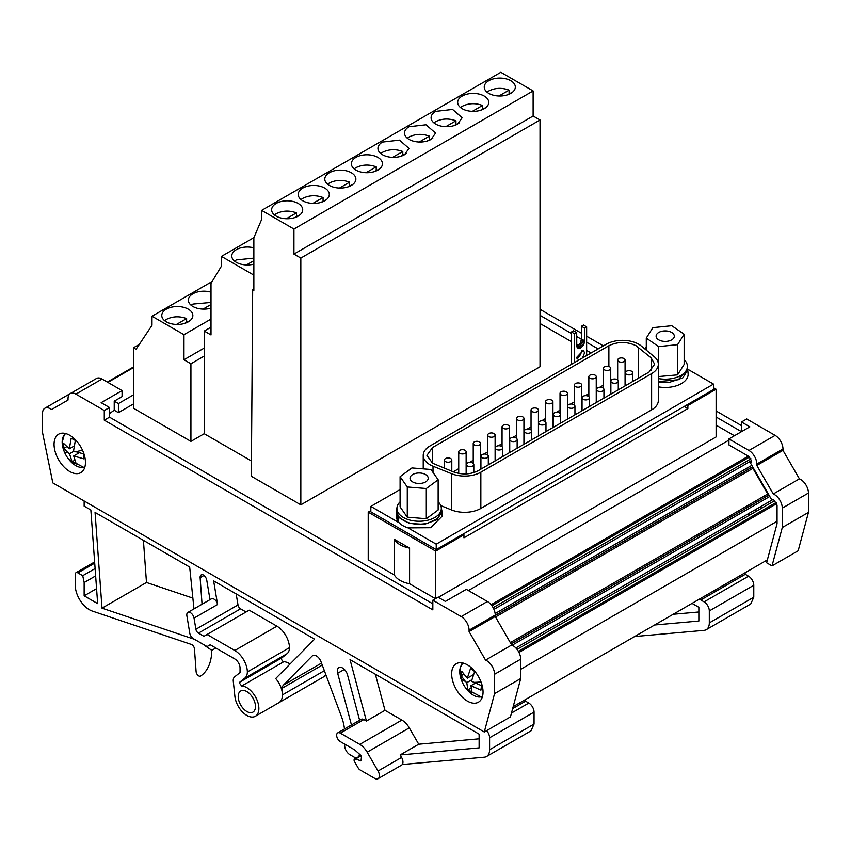 <?xml version="1.0" encoding="UTF-8"?>
<svg xmlns="http://www.w3.org/2000/svg" width="851" height="851" viewBox="0 0 851 851"><rect width="100%" height="100%" fill="white"/><g stroke="black" fill="none" stroke-linecap="round" stroke-linejoin="round"><path stroke-width="1.28" d="M782.292 527.514L808.45 512.419L798.174 550.778L772.017 565.883L782.292 527.514L782.292 508.143A11.095 6.404 -120 0 0 773.272 493.974L756.816 465.465L782.973 450.36L799.429 478.868L773.272 493.974M772.634 499.718L515.844 647.973L772.634 499.718A1.851 1.064 -120 0 1 774.304 500.516L777.059 505.122L777.059 523.705L766.602 562.756L772.017 565.883M808.45 512.419L808.45 493.037A11.095 6.404 -120 0 0 799.429 478.868M756.816 465.465L756.816 464.072A11.095 6.404 -120 0 0 748.965 450.477L728.935 438.914L749.859 426.83L741.487 422L741.487 431.659L716.116 417.011M782.973 450.36L782.973 448.966A11.095 6.404 -120 0 0 775.123 435.382L746.721 418.979L741.487 422M741.487 425.628L716.116 410.969M603.37 345.878L586.637 336.219M581.403 333.198L540.023 309.307M598.136 348.899L586.637 342.262M576.744 346.474L580.286 343.198L581.446 339.283L576.691 336.517M571.457 333.496L540.023 315.349M750.816 462.742L751.582 461.051L748.965 456.519L728.935 444.956L728.935 438.914M751.156 462.465L750.401 462.901L771.9 500.143M767.368 559.894L513.185 706.638M525.269 699.671L525.578 701.171L528.822 703.054A7.404 4.276 60 0 1 534.056 712.106L534.056 724.073L530.992 730.849L486.517 756.528A14.797 8.542 60 0 1 484.357 757.199L402.257 764.528A6.659 3.84 -120 0 0 402.959 762.07A6.659 3.84 -120 0 0 401.576 757.433L400.151 754.954L479.124 747.891L479.124 734.158L350.038 659.631L366.419 721.042L384.982 710.319L375.365 674.258M192.869 598.115L146.478 582.478L143.415 540.342M744.987 572.808L745.295 574.319L748.55 576.191A7.404 4.276 60 0 1 753.784 585.254L753.784 597.221L750.72 603.997L706.245 629.666A14.797 8.542 60 0 1 704.085 630.336L634.601 636.537M486.634 730.637A7.404 4.276 60 0 1 489.591 737.785L489.591 749.752A14.797 8.542 60 0 1 486.517 756.528M359.324 754.018L359.324 754.092A7.404 4.276 60 0 1 358.622 756.709M356.707 757.815A7.404 4.276 60 0 1 354.09 757.113L349.899 754.699A7.404 4.276 60 0 1 344.676 745.636L344.676 744.114M95.11 568.542L82.738 575.691L77.867 572.872A3.702 2.138 60 0 0 76.016 572.691A3.702 2.138 60 0 0 75.25 574.382L75.25 585.254A19.977 11.531 60 0 0 92.248 611.039L191.315 644.42A3.702 2.138 60 0 1 194.464 648.919L196.102 671.62A3.702 2.138 60 0 0 197.815 675.183A3.702 2.138 60 0 0 200.559 676.066A3.702 2.138 60 0 0 200.634 676.024A59.187 34.168 60 0 0 211.793 650.334L215.835 647.994M84.143 500.984L84.143 506.122L90.855 509.994L97.652 603.614L84.143 595.817L96.567 588.637M193.975 608.901L189.677 567.053L95.057 512.419L102.003 608.157L146.478 582.478M102.003 608.157L194.549 639.335M700.522 598.487L700.83 599.987L704.085 601.87A7.404 4.276 60 0 1 709.308 610.922L709.308 622.889A14.797 8.542 60 0 1 706.245 629.666M402.257 764.528A6.659 3.84 -120 0 1 401.576 765.123L378.035 778.718A6.659 3.84 -120 0 1 374.706 778.388L360.026 769.91A3.734 2.159 60 0 1 358.175 767.953L354.548 761.677A2.223 1.276 60 0 1 354.069 760.092A2.223 1.276 60 0 1 354.527 759.071A2.223 1.276 60 0 1 355.42 759.071L361.026 755.837M751.561 460.625L493.942 609.359L751.561 460.625M751.827 465.359L495.133 613.56M752.667 466.827L495.239 615.443M752.337 467.018A3.702 2.138 -120 0 0 752.922 468.38L767.719 494.016A3.702 2.138 -120 0 0 768.613 495.208M766.272 490.378A29.594 17.084 -120 0 0 765.145 489.559M758.156 476.326L757.177 475.762M734.424 435.744L716.116 425.17M591.073 352.984L586.637 350.41M578.265 345.591L576.691 344.676M571.457 341.655L540.023 323.508M438.318 597.338L716.116 436.946L716.116 389.226L713.5 387.716M409.576 583.754A23.679 13.669 180 0 1 394.343 574.968L394.343 539.321L409.576 548.118L409.576 583.754L435.435 598.689M370.834 510.643L368.217 512.153L368.217 559.884L394.343 574.968M300.829 504.845L540.023 366.76L540.023 119.98L300.829 258.076L300.829 504.845L251.343 476.273L252.673 289.776L253.853 290.457L253.853 237.748L261.64 219.441L261.64 210.378L293.935 229.025L293.935 254.098L300.829 258.076M139.298 344.4L133.426 347.782L133.426 408.193L190.922 441.392L204.208 433.723L251.449 460.997M368.217 512.153L435.701 551.118L435.701 598.54M435.701 551.118L463.955 534.811L463.955 537.832L687.863 408.554L687.863 405.533L716.116 389.226M261.64 210.378L500.824 72.282L533.12 90.929L533.12 116.002L540.023 119.98M211.005 327.156L204.261 331.05L204.208 433.723M212.176 281.479L151.999 316.221L151.999 325.284L136.043 349.293L133.426 347.782M190.922 441.392L190.922 363.76L204.208 356.09M151.999 316.221L183.976 334.688L183.976 359.75L190.922 363.76M253.853 275.118L221.441 256.396L221.441 266.118L211.005 283.426L211.005 334.954L204.261 331.05M253.853 289.095L252.673 289.776M586.637 355.548L586.637 326.858L584.541 328.06L584.456 342.368L582.605 346.219L580.616 347.974L578.627 348.506L576.776 346.793L576.691 332.592L574.595 333.805L574.595 362.494M578.659 360.154L576.691 357.356L583.392 350.293L584.541 352.835L582.573 357.888M571.457 364.302L571.457 331.986L573.553 330.784L576.691 332.592M584.584 341.102L581.446 339.283L581.403 326.252L583.488 325.039L586.637 326.858M576.755 358.154A5.553 3.202 120 0 0 581.403 351.016A5.553 3.202 120 0 0 581.339 350.229M400.087 489.527L370.834 506.419L399.055 522.716A22.934 13.244 -0 0 1 398.608 522.227L398.608 517.387L409.405 523.45L424.394 524.344L437.106 519.674L442.052 511.462L442.052 516.291L430.755 527.705L408.001 527.875L436.223 544.172L713.5 384.088L713.5 389.524L462.901 534.205L463.955 534.811M462.901 534.205L436.223 549.608L370.834 511.855L370.834 506.419M687.863 405.533L686.821 404.938M409.576 548.118A23.679 13.669 180 0 1 394.343 539.321M204.261 348.048L183.976 359.75M749.837 515.015L747.986 513.951M104.279 410.522L104.279 420.181L432.829 609.869L432.829 600.2L438.052 597.179L445.381 601.412L466.305 589.328L487.389 601.497A11.095 6.404 60 0 1 495.239 615.092L495.239 616.486L511.696 644.994A11.095 6.404 60 0 1 520.716 659.163L520.716 678.534L510.44 716.904L484.283 731.998L52.826 482.911L42.55 432.68L42.55 413.299A11.095 6.404 60 0 1 44.848 408.225A11.095 6.404 60 0 1 51.571 409.544L68.027 400.044L68.027 398.651A11.095 6.404 60 0 1 70.325 393.566A11.095 6.404 60 0 1 75.877 394.119L104.279 410.522L109.513 407.501L109.513 417.171L432.829 603.827M133.426 394.907L118.406 403.576L118.406 412.639L114.225 410.214L109.513 413.543M133.426 403.97L118.406 412.639M114.225 410.214L114.225 401.161L122.065 396.63L122.065 390.588L101.141 402.672L109.513 407.501M378.035 778.718A6.659 3.84 -120 0 0 379.418 775.665A6.659 3.84 -120 0 0 378.035 771.027L367.164 752.199A14.797 8.542 60 0 0 359.771 744.391L340.304 733.147A5.18 2.989 -120 0 0 337.719 732.892A5.18 2.989 -120 0 0 336.645 735.264A5.18 2.989 -120 0 0 340.304 741.604L354.59 749.827L360.26 754.848L361.42 757.273L361.047 760.837L355.42 759.071M479.124 738.828L418.724 744.231L400.151 754.954M418.724 744.231L409.278 727.882L367.164 752.199M409.278 727.882A14.797 8.542 60 0 0 401.885 720.074L384.982 710.319M366.419 721.042L363.845 719.563A5.18 2.989 -120 0 0 361.26 719.308L337.719 732.892M246.056 611.986L240.567 608.816L198.453 633.123A3.702 2.138 60 0 1 195.89 629.261L194.039 618.103L217.579 604.508L213.644 580.893L314.583 639.165L275.681 678.534A17.02 9.829 60 0 1 282.415 694.895L282.415 688.065A7.404 4.276 60 0 1 283.415 685.098L321.518 663.099M234.812 650.494L276.926 626.176L249.194 610.178L207.08 634.484L234.812 650.494A17.754 10.255 60 0 1 247.364 671.95A14.797 8.542 60 0 1 244.918 678.045L239.812 682.13A2.223 1.276 60 0 0 239.45 683.076L241.684 686.012L283.798 661.695A17.02 9.829 60 0 1 290.031 664.014M241.684 686.012A17.02 9.829 60 0 1 258.874 708.489A17.02 9.829 60 0 1 255.353 716.276A17.02 9.829 60 0 1 242.971 712.468A17.02 9.829 60 0 1 234.908 696.469L233.291 681.289A8.138 4.702 60 0 1 233.238 680.396A8.138 4.702 60 0 1 234.589 676.896L240.046 672.545L240.046 668.014A7.404 4.276 60 0 0 239.674 665.578A7.404 4.276 60 0 0 236.738 660.493A7.404 4.276 60 0 0 234.812 658.951L210.218 644.76L207.08 646.569L193.368 638.654A5.18 2.989 60 0 1 189.784 633.229L186.869 615.72A5.18 2.989 -120 0 1 186.794 614.794A5.18 2.989 -120 0 1 187.858 612.433A5.18 2.989 -120 0 1 191.496 613.465A5.18 2.989 -120 0 1 194.039 618.103M240.567 608.816A3.702 2.138 60 0 1 238.003 604.944L236.163 593.892M217.579 604.508A5.18 2.989 -120 0 0 215.037 599.87A5.18 2.989 -120 0 0 211.41 598.838L187.858 612.433M654.61 624.985L698.852 621.039L698.852 607.306L692.044 603.38M698.852 611.975L673.184 614.262M432.829 600.2L461.231 616.603A11.095 6.404 60 0 1 469.082 630.197L495.239 615.092M469.082 630.197L469.082 631.58L485.538 660.099L511.696 644.994M485.538 660.099A11.095 6.404 60 0 1 494.559 674.269L494.559 693.639L484.283 731.998M398.608 519.918L397.226 520.248L396.183 516.291L396.183 511.462A22.934 13.244 0 0 0 397.226 515.408L397.917 515.249L396.917 508.441A22.2 12.818 180 0 1 400.087 501.845M713.5 384.088L688.151 369.451M658.334 386.843A22.934 13.244 -0 0 0 669.205 387.258A22.934 13.244 -0 0 0 688.151 374.217L687.395 366.026M646.281 347.389L644.324 348.516M440.765 505.6L451.477 509.93A22.934 13.244 -0 0 0 480.847 508.441L651.611 409.852A22.934 13.244 -0 0 0 658.334 400.491L658.334 364.249A22.934 13.244 0 0 0 654.185 356.654L641.26 345.985A22.934 13.244 0 0 0 638.686 344.219A22.934 13.244 0 0 0 606.252 344.219L429.946 446.009A22.934 13.244 0 0 0 423.234 455.37A22.934 13.244 0 0 0 429.946 464.731A22.934 13.244 0 0 0 433.01 466.22L451.477 473.688A22.934 13.244 0 0 0 480.847 472.199L651.611 373.61A22.934 13.244 0 0 0 658.334 364.249M442.052 511.462L441.307 508.111M399.055 522.716A22.934 13.244 0 0 0 408.001 527.875M658.334 382.014L669.205 382.418L682.779 377.887L688.151 369.387M438.148 501.845A22.2 12.818 180 0 1 441.318 508.441L441.318 511.462L437.52 518.631L427.425 523.344C415.309 525.503 405.938 523.461 399.3 517.227A22.2 12.818 180 0 1 397.917 515.249M398.608 517.387L399.3 517.227M396.928 508.111A22.934 13.244 0 0 0 396.183 511.462M684.14 359.665A22.2 12.818 180 0 1 687.065 364.132A22.2 12.818 180 0 1 687.406 366.366L687.406 369.387L678.247 379.748L658.334 381.567M648.994 372.1L478.23 470.688C470.539 474.539 462.327 474.954 453.594 471.933L432.563 463.231L426.925 455.37L432.563 447.52L608.869 345.729C617.932 341.432 627.006 341.432 636.069 345.729L651.153 357.877L654.632 364.239L648.994 372.1M44.848 408.225L71.005 393.119A11.095 6.404 60 0 1 71.569 392.854M70.325 393.566L96.482 378.472A11.095 6.404 60 0 1 102.035 379.014L122.065 390.588M283.798 661.695A2.223 1.276 60 0 1 281.564 658.759A2.223 1.276 60 0 1 281.926 657.812L287.032 653.728L244.918 678.045M247.364 671.95L289.478 647.643A14.797 8.542 60 0 1 287.032 653.728M276.926 626.176A17.754 10.255 60 0 1 289.478 647.643M198.453 633.123L203.942 636.303L207.08 634.484M451.658 673.907A22.2 12.818 -120 0 0 461.348 696.235A22.2 12.818 -120 0 0 478.453 702.181A22.2 12.818 -120 0 0 483.049 692.023A22.2 12.818 -120 0 0 473.358 669.684A22.2 12.818 -120 0 0 456.253 663.737A22.2 12.818 -120 0 0 451.658 673.907M54.06 444.35A22.2 12.818 -120 0 0 63.751 466.688A22.2 12.818 -120 0 0 80.856 472.635A22.2 12.818 -120 0 0 85.451 462.476A22.2 12.818 -120 0 0 75.76 440.137A22.2 12.818 -120 0 0 58.655 434.191A22.2 12.818 -120 0 0 54.06 444.35M512.525 92.163L506.898 95.004M406.225 153.542L400.598 156.382M485.953 107.513L480.326 110.353M353.069 184.231L347.442 187.071M326.497 199.57L320.87 202.41M432.797 138.192L427.17 141.032M459.37 122.852L453.753 125.693M379.642 168.881L374.025 171.721M299.914 214.92L294.286 217.76M246.45 264.948L253.853 260.672M186.624 322.21L186.624 318.582L176.455 324.454M203.027 309.115L211.005 304.498M633.814 380.865A19.233 11.106 0 0 0 632.761 380.45M617.666 379.078A19.233 11.106 0 0 0 616.432 379.291M603.338 385.173L599.647 387.301M588.849 393.534L585.158 395.662M574.351 401.906L570.67 404.034M560.022 410.182L556.331 412.31M545.523 418.543L541.683 420.766M531.035 426.915L527.354 429.042M516.546 435.276L512.855 437.403M502.058 443.648L498.367 445.775M487.719 451.924L484.028 454.051M473.23 460.285L469.539 462.412M458.732 468.656L453.275 471.805M463.348 663.131A19.201 11.084 -120 0 0 459.891 669.684A19.201 11.084 -120 0 0 460.689 677.853A19.201 11.084 -120 0 0 461.657 680.715A19.201 11.084 -120 0 0 461.667 680.726A32.551 32.551 0 0 0 466.454 689.023L466.454 689.023A19.201 11.084 -120 0 0 482.528 696.352M465.274 681.289L461.136 675.705L461.678 671.226L467.305 678.194L470.529 668.482L474.677 671.513L471.465 681.226L481.475 685.661L480.932 690.14L470.911 685.693L472.082 692.874L467.933 689.853L466.763 682.672L465.274 681.289A32.551 10.733 164.3 0 1 460.689 677.853M65.75 433.574A19.201 11.084 -120 0 0 62.187 442.807A19.201 11.084 -120 0 0 64.059 451.158L64.059 451.158A19.201 11.084 -120 0 0 64.133 451.36A32.551 6.351 158.1 0 1 64.133 451.36A32.551 32.551 0 0 0 68.857 459.466L68.857 459.466A19.201 11.084 -120 0 0 84.93 466.795M68.006 452.721L63.825 448.349L63.644 443.414L69.335 448.828L71.176 438.254L75.356 440.456L73.516 451.03L83.589 453.913L83.77 458.849L73.697 455.966L76.239 463.997L72.058 461.795L69.516 453.764L68.006 452.721A32.551 6.351 158.1 0 1 64.144 451.36A32.551 32.551 0 0 1 64.059 451.158L62.144 442.541L64.644 433.329M537.353 408.554A3.702 2.138 -0 0 0 533.322 408.097A3.702 2.138 -0 0 0 531.035 410.065A3.702 2.138 -0 0 0 532.12 411.576A3.702 2.138 -0 0 0 536.151 412.044A3.702 2.138 -0 0 0 538.438 410.065A3.702 2.138 -0 0 0 537.353 408.554M551.842 400.193A3.702 2.138 -0 0 0 547.81 399.725A3.702 2.138 -0 0 0 545.523 401.704A3.702 2.138 -0 0 0 546.608 403.214A3.702 2.138 -0 0 0 550.64 403.672A3.702 2.138 -0 0 0 552.927 401.704A3.702 2.138 -0 0 0 551.842 400.193M566.33 391.822A3.702 2.138 -0 0 0 562.298 391.364A3.702 2.138 -0 0 0 560.022 393.332A3.702 2.138 -0 0 0 561.107 394.843A3.702 2.138 -0 0 0 565.138 395.311A3.702 2.138 -0 0 0 567.415 393.332A3.702 2.138 -0 0 0 566.33 391.822M580.669 383.546A3.702 2.138 -0 0 0 576.638 383.088A3.702 2.138 -0 0 0 574.351 385.056A3.702 2.138 -0 0 0 575.436 386.567A3.702 2.138 -0 0 0 579.467 387.035A3.702 2.138 -0 0 0 581.754 385.056A3.702 2.138 -0 0 0 580.669 383.546M595.157 375.185A3.702 2.138 -0 0 0 591.126 374.717A3.702 2.138 -0 0 0 588.849 376.695A3.702 2.138 -0 0 0 589.924 378.206A3.702 2.138 -0 0 0 593.955 378.663A3.702 2.138 -0 0 0 596.243 376.695A3.702 2.138 -0 0 0 595.157 375.185M609.646 366.813A3.702 2.138 -0 0 0 605.614 366.355A3.702 2.138 -0 0 0 603.338 368.323A3.702 2.138 -0 0 0 604.423 369.834A3.702 2.138 -0 0 0 608.454 370.302A3.702 2.138 -0 0 0 610.731 368.323A3.702 2.138 -0 0 0 609.646 366.813M623.985 358.537A3.702 2.138 -0 0 0 619.953 358.08A3.702 2.138 -0 0 0 617.666 360.047A3.702 2.138 -0 0 0 618.751 361.558A3.702 2.138 -0 0 0 622.783 362.026A3.702 2.138 -0 0 0 625.07 360.047A3.702 2.138 -0 0 0 623.985 358.537M522.854 416.926A3.702 2.138 -0 0 0 518.823 416.458A3.702 2.138 -0 0 0 516.546 418.437A3.702 2.138 -0 0 0 517.631 419.947A3.702 2.138 -0 0 0 521.663 420.405A3.702 2.138 -0 0 0 523.939 418.437A3.702 2.138 -0 0 0 522.854 416.926M508.366 425.287A3.702 2.138 -0 0 0 504.335 424.83A3.702 2.138 -0 0 0 502.058 426.798A3.702 2.138 -0 0 0 503.132 428.308A3.702 2.138 -0 0 0 507.164 428.776A3.702 2.138 -0 0 0 509.451 426.798A3.702 2.138 -0 0 0 508.366 425.287M494.037 433.563A3.702 2.138 -0 0 0 490.006 433.106A3.702 2.138 -0 0 0 487.719 435.074A3.702 2.138 -0 0 0 488.804 436.584A3.702 2.138 -0 0 0 492.835 437.052A3.702 2.138 -0 0 0 495.112 435.074A3.702 2.138 -0 0 0 494.037 433.563M479.538 441.935A3.702 2.138 -0 0 0 475.507 441.467A3.702 2.138 -0 0 0 473.23 443.445A3.702 2.138 -0 0 0 474.315 444.956A3.702 2.138 -0 0 0 478.347 445.413A3.702 2.138 -0 0 0 480.624 443.445A3.702 2.138 -0 0 0 479.538 441.935M465.05 450.296A3.702 2.138 -0 0 0 461.019 449.839A3.702 2.138 -0 0 0 458.732 451.807A3.702 2.138 -0 0 0 459.817 453.317A3.702 2.138 -0 0 0 463.848 453.785A3.702 2.138 -0 0 0 466.135 451.807A3.702 2.138 -0 0 0 465.05 450.296M450.711 458.572A3.702 2.138 -0 0 0 446.69 458.115A3.702 2.138 -0 0 0 444.403 460.083A3.702 2.138 -0 0 0 445.488 461.593A3.702 2.138 -0 0 0 449.519 462.061A3.702 2.138 -0 0 0 451.796 460.083A3.702 2.138 -0 0 0 450.711 458.572M559.533 412.905A3.702 2.138 -0 0 0 555.501 412.448A3.702 2.138 -0 0 0 553.214 414.416A3.702 2.138 -0 0 0 554.299 415.926A3.702 2.138 -0 0 0 558.33 416.394A3.702 2.138 -0 0 0 560.618 414.416A3.702 2.138 -0 0 0 559.533 412.905M573.872 404.629A3.702 2.138 -0 0 0 569.84 404.172A3.702 2.138 -0 0 0 567.553 406.14A3.702 2.138 -0 0 0 568.638 407.65A3.702 2.138 -0 0 0 572.67 408.118A3.702 2.138 -0 0 0 574.946 406.14A3.702 2.138 -0 0 0 573.872 404.629M588.36 396.268A3.702 2.138 -0 0 0 584.329 395.8A3.702 2.138 -0 0 0 582.041 397.779A3.702 2.138 -0 0 0 583.126 399.289A3.702 2.138 -0 0 0 587.158 399.747A3.702 2.138 -0 0 0 589.445 397.779A3.702 2.138 -0 0 0 588.36 396.268M602.848 387.896A3.702 2.138 -0 0 0 598.817 387.439A3.702 2.138 -0 0 0 596.53 389.407A3.702 2.138 -0 0 0 597.615 390.917A3.702 2.138 -0 0 0 601.646 391.386A3.702 2.138 -0 0 0 603.933 389.407A3.702 2.138 -0 0 0 602.848 387.896M617.188 379.62A3.702 2.138 -0 0 0 613.156 379.163A3.702 2.138 -0 0 0 610.869 381.131A3.702 2.138 -0 0 0 611.954 382.642A3.702 2.138 -0 0 0 615.986 383.11A3.702 2.138 -0 0 0 618.273 381.131A3.702 2.138 -0 0 0 617.188 379.62M631.676 371.259A3.702 2.138 -0 0 0 627.644 370.791A3.702 2.138 -0 0 0 625.357 372.77A3.702 2.138 -0 0 0 626.442 374.27A3.702 2.138 -0 0 0 630.474 374.738A3.702 2.138 -0 0 0 632.761 372.77A3.702 2.138 -0 0 0 631.676 371.259M544.885 421.362A3.702 2.138 -0 0 0 540.853 420.905A3.702 2.138 -0 0 0 538.566 422.873A3.702 2.138 -0 0 0 539.651 424.383A3.702 2.138 -0 0 0 543.683 424.851A3.702 2.138 -0 0 0 545.97 422.873A3.702 2.138 -0 0 0 544.885 421.362M530.545 429.638A3.702 2.138 -0 0 0 526.514 429.181A3.702 2.138 -0 0 0 524.237 431.149A3.702 2.138 -0 0 0 525.322 432.659A3.702 2.138 -0 0 0 529.354 433.127A3.702 2.138 -0 0 0 531.63 431.149A3.702 2.138 -0 0 0 530.545 429.638M516.057 438.01A3.702 2.138 -0 0 0 512.025 437.542A3.702 2.138 -0 0 0 509.738 439.52A3.702 2.138 -0 0 0 510.823 441.031A3.702 2.138 -0 0 0 514.855 441.488A3.702 2.138 -0 0 0 517.142 439.52A3.702 2.138 -0 0 0 516.057 438.01M501.569 446.371A3.702 2.138 -0 0 0 497.537 445.913A3.702 2.138 -0 0 0 495.25 447.881A3.702 2.138 -0 0 0 496.335 449.392A3.702 2.138 -0 0 0 500.367 449.86A3.702 2.138 -0 0 0 502.654 447.881A3.702 2.138 -0 0 0 501.569 446.371M487.229 454.647A3.702 2.138 -0 0 0 483.198 454.189A3.702 2.138 -0 0 0 480.921 456.157A3.702 2.138 -0 0 0 481.996 457.668A3.702 2.138 -0 0 0 486.027 458.136A3.702 2.138 -0 0 0 488.314 456.157A3.702 2.138 -0 0 0 487.229 454.647M472.741 463.018A3.702 2.138 -0 0 0 468.71 462.55A3.702 2.138 -0 0 0 466.422 464.529A3.702 2.138 -0 0 0 467.507 466.04A3.702 2.138 -0 0 0 471.539 466.497A3.702 2.138 -0 0 0 473.826 464.529A3.702 2.138 -0 0 0 472.741 463.018M400.087 476.688L407.278 486.974L426.308 488.527L438.148 479.783L430.957 469.497L411.927 467.944L400.087 476.688L400.087 506.888L407.278 517.185L407.278 486.974M422.522 483.113A9.095 5.255 0 0 0 428.213 478.241A9.095 5.255 0 0 0 415.714 473.369A9.095 5.255 0 0 0 410.022 478.241A9.095 5.255 0 0 0 422.522 483.113M671.769 325.731L652.845 327.656L646.281 338.092L658.642 346.591L677.577 344.655L684.14 334.22L671.769 325.731M656.249 337.07A9.095 5.255 0 0 0 666.003 341.389A9.095 5.255 0 0 0 674.311 336.156A9.095 5.255 0 0 0 674.162 335.241A9.095 5.255 0 0 0 664.418 330.922A9.095 5.255 0 0 0 656.11 336.156A9.095 5.255 0 0 0 656.249 337.07M472.954 675.811L472.284 675.322M684.14 334.22L684.14 364.43L677.577 374.855L658.334 376.578M677.577 344.655L677.577 374.855M658.642 346.591L658.642 376.791M646.281 338.092L646.281 350.133M438.148 479.783L438.148 509.994L426.308 518.738L407.278 517.185M426.308 488.527L426.308 518.738M72.058 461.795L74.622 460.317M69.516 453.764L73.941 451.211M73.697 455.966L78.973 452.913M69.335 448.828L74.026 446.115M66.569 446.764L63.825 448.349M467.933 689.853L470.954 688.108M466.763 682.672L471.773 679.779M470.911 685.693L475.177 683.236M467.305 678.194L473.347 674.705M463.604 674.279L461.136 675.705M687.406 366.366A22.2 12.818 180 0 1 658.334 378.546M441.318 508.441A22.2 12.818 180 0 1 427.425 520.323A22.2 12.818 180 0 1 396.917 508.441M211.005 308.126L211.005 308.126A15.541 8.967 0 0 1 188.358 300.158A15.541 8.967 0 0 1 192.9 293.808A15.541 8.967 0 0 1 211.005 292.18M191.156 305.286L192.9 304.084L211.005 302.445M184.433 323.476L190.05 320.636M164.573 320.636L166.328 319.423C172.732 316.253 179.497 315.966 186.624 318.582M234.578 261.129L236.323 259.917L253.853 258.13M274.437 214.92L276.192 213.707C282.596 210.537 289.361 210.25 296.478 212.867L296.478 216.494M286.308 218.739L296.478 212.867M354.165 168.881L355.92 167.679C362.324 164.498 369.089 164.222 376.206 166.839L376.206 170.455M366.047 172.71L376.206 166.839M433.893 122.852L435.648 121.64C442.052 118.47 448.817 118.193 455.945 120.799L455.945 124.427M445.775 126.671L455.945 120.799M407.321 138.192L409.076 136.99C415.479 133.82 422.245 133.533 429.361 136.149L429.361 139.777M419.192 142.021L429.361 136.149M301.009 199.57L302.765 198.368C309.168 195.187 315.934 194.911 323.061 197.528L323.061 201.144M312.891 203.389L323.061 197.528M327.592 184.231L329.348 183.018C335.751 179.848 342.506 179.561 349.633 182.178L349.633 185.805M339.464 188.05L349.633 182.178M460.476 107.513L462.221 106.301C468.624 103.131 475.39 102.843 482.517 105.46L482.517 109.088M472.348 111.332L482.517 105.46M380.748 153.542L382.493 152.329C388.896 149.159 395.662 148.882 402.789 151.489L402.789 155.116M392.619 157.361L402.789 151.489M487.049 92.163L488.804 90.961C495.208 87.781 501.973 87.504 509.089 90.121L509.089 93.738M498.92 95.982L509.089 90.121M397.226 520.248L397.226 515.408M166.328 309.158A15.541 8.967 0 0 0 161.775 315.498A15.541 8.967 0 0 0 171.37 323.784A15.541 8.967 0 0 0 188.305 321.838A15.541 8.967 0 0 0 192.847 315.498A15.541 8.967 0 0 0 183.263 307.211A15.541 8.967 0 0 0 166.328 309.158M253.853 247.854A15.541 8.967 0 0 0 236.323 249.651A15.541 8.967 0 0 0 231.78 255.991A15.541 8.967 0 0 0 253.853 264.129M276.192 203.442A15.541 8.967 0 0 0 271.639 209.782A15.541 8.967 0 0 0 281.234 218.069A15.541 8.967 0 0 0 298.169 216.122A15.541 8.967 0 0 0 302.711 209.782A15.541 8.967 0 0 0 293.127 201.496A15.541 8.967 0 0 0 276.192 203.442M355.92 157.403A15.541 8.967 0 0 0 351.367 163.754A15.541 8.967 0 0 0 360.962 172.04A15.541 8.967 0 0 0 377.897 170.094A15.541 8.967 0 0 0 382.439 163.754A15.541 8.967 0 0 0 372.855 155.467A15.541 8.967 0 0 0 355.92 157.403M435.648 111.375A15.541 8.967 0 0 0 431.095 117.715A15.541 8.967 0 0 0 440.69 126.001A15.541 8.967 0 0 0 457.625 124.065L462.167 117.715L452.583 109.428L435.648 111.375M409.076 126.714A15.541 8.967 0 0 0 404.523 133.064A15.541 8.967 0 0 0 414.118 141.351A15.541 8.967 0 0 0 431.042 139.404L435.595 133.064L426 124.778L409.076 126.714M302.765 188.092A15.541 8.967 0 0 0 298.212 194.432A15.541 8.967 0 0 0 307.807 202.729A15.541 8.967 0 0 0 324.742 200.783A15.541 8.967 0 0 0 329.294 194.432A15.541 8.967 0 0 0 319.699 186.146A15.541 8.967 0 0 0 302.765 188.092M329.348 172.753A15.541 8.967 0 0 0 324.795 179.093A15.541 8.967 0 0 0 334.39 187.38A15.541 8.967 0 0 0 351.314 185.433A15.541 8.967 0 0 0 355.867 179.093A15.541 8.967 0 0 0 346.272 170.806A15.541 8.967 0 0 0 329.348 172.753M462.221 96.035A15.541 8.967 0 0 0 457.678 102.375A15.541 8.967 0 0 0 467.263 110.662A15.541 8.967 0 0 0 484.198 108.715A15.541 8.967 0 0 0 488.751 102.375A15.541 8.967 0 0 0 479.156 94.089A15.541 8.967 0 0 0 462.221 96.035M382.493 142.064A15.541 8.967 0 0 0 377.95 148.404A15.541 8.967 0 0 0 387.535 156.69A15.541 8.967 0 0 0 404.47 154.744L409.012 148.404L399.427 140.117L382.493 142.064M488.804 80.685A15.541 8.967 0 0 0 484.251 87.036A15.541 8.967 0 0 0 493.846 95.323A15.541 8.967 0 0 0 510.77 93.376A15.541 8.967 0 0 0 515.323 87.036A15.541 8.967 0 0 0 505.739 78.739A15.541 8.967 0 0 0 488.804 80.685M104.279 420.181L109.513 417.171M238.206 696.554A12.212 7.053 60 0 1 240.737 690.969A12.212 7.053 60 0 1 250.141 694.235A12.212 7.053 60 0 1 255.47 706.521A12.212 7.053 60 0 1 252.949 712.117A12.212 7.053 60 0 1 243.535 708.84A12.212 7.053 60 0 1 238.206 696.554M494.559 693.639L520.716 678.534M469.082 631.58L495.239 616.486M114.225 401.161L118.406 403.576M728.935 440.116L468.401 590.541M436.223 549.608L436.223 544.172M571.457 331.986L574.595 333.805M577.18 347.665L578.627 348.506M576.776 346.793L579.584 348.41M577.478 346.166L580.616 347.974M578.51 345.41L581.648 347.229M579.467 344.4L582.605 346.219M580.286 343.198L583.424 345.017M580.914 341.889L584.052 343.698M581.307 340.549L584.456 342.368M581.403 338.932L584.541 340.751M581.403 326.252L584.541 328.06M183.976 334.688L211.005 319.082M253.885 237.663L221.441 256.396M533.12 116.002L293.935 254.098M293.935 229.025L533.12 90.929M687.863 408.554L684.204 406.438M361.047 760.837L360.101 760.911L361.398 760.156M769.783 496.473L512.174 645.207M700.83 599.987L745.295 574.319M84.143 595.817L84.143 582.541L82.738 575.691M95.642 575.893L84.143 582.541M211.793 650.334L205.899 646.335A2.223 1.276 60 0 1 204.995 645.366M209.995 599.647L206.772 580.265A5.18 2.989 60 0 0 203.485 575.031A5.18 2.989 60 0 0 201.187 574.936A5.18 2.989 60 0 0 200.113 577.308A5.18 2.989 60 0 0 200.134 577.68L202.059 604.231M344.464 728.999A36.997 21.36 60 0 0 341.453 716.574L321.008 661.716A7.404 4.276 60 0 0 312.721 655.568A7.404 4.276 60 0 0 312.189 655.983L283.415 685.098M359.611 720.254L347.495 674.822A7.404 4.276 60 0 0 338.879 667.641A7.404 4.276 60 0 0 337.347 671.035A7.404 4.276 60 0 0 337.666 673.279L351.452 724.967M512.653 708.638L525.578 701.171M777.059 521.291L520.716 669.29M761.337 508.377A10.361 5.978 60 0 1 760.943 506.473M756.103 511.398L755.709 509.494M782.292 508.143L808.45 493.037M782.973 448.966L756.816 464.072M775.123 435.382L748.965 450.477M774.623 500.707L517.068 649.409M776.229 502.43L518.355 651.313M489.591 749.752L534.056 724.073M709.308 622.889L753.784 597.221M776.782 503.622L518.972 652.462M748.369 456.179L491.091 604.71M749.593 456.976L491.899 605.752M750.997 458.817L493.133 607.699M752.646 466.774L495.239 615.39M752.922 468.38L495.527 616.986M767.719 494.016L510.323 642.622M401.576 757.433L378.035 771.027M363.845 719.563L340.304 733.147M401.885 720.074L359.771 744.391M195.89 629.261L238.003 604.944M461.231 616.603L487.389 601.497M494.559 674.269L520.716 659.163M325.752 674.449A17.02 9.829 60 0 1 323.359 677.013L326.114 675.417M255.353 716.276L278.894 702.681A17.02 9.829 60 0 0 282.415 694.895L324.348 670.684M651.611 409.852L651.611 373.61M451.477 509.93L451.477 473.688M480.847 508.441L480.847 472.199M433.01 472.433L433.01 466.22M75.877 394.119L102.035 379.014M239.812 682.13L281.926 657.812M481.006 681.896A32.551 10.733 164.3 0 1 473.411 682.342M82.441 450.073A32.551 6.351 158.1 0 1 75.473 451.807M651.153 370.61L651.153 357.877M638.229 378.312L638.229 347.219M608.869 366.473L608.869 345.729M432.563 447.52L432.563 463.231M133.426 367.004L107.322 382.078L133.426 367.004M133.426 367.632L107.864 382.386M768.974 495.059L511.089 643.941M768.942 495.016L511.068 643.899L768.942 495.016M709.308 610.922L753.784 585.254M704.085 601.87L748.55 576.191M77.867 572.872L94.716 563.139M200.134 577.68L204.017 575.436M322.263 665.067L282.415 688.065M312.189 655.983L313.349 655.313M337.666 673.279L344.368 669.407M489.591 737.785L534.056 712.106M511.462 713.074L528.822 703.054M354.527 759.071L360.792 755.454M278.894 702.681L323.359 677.013M423.234 468.869L423.234 455.37M462.242 662.876L459.859 669.141L461.657 680.715M482.187 697.426L466.454 689.023M84.589 467.88L68.857 459.466M466.422 464.529L466.422 473.89M473.826 464.529L473.826 472.592M480.921 456.157L480.921 469.135M488.314 456.157L488.314 464.869M495.25 447.881L495.25 460.859M502.654 447.881L502.654 456.593M509.738 439.52L509.738 452.498M517.142 439.52L517.142 448.222M524.237 431.149L524.237 444.126M531.63 431.149L531.63 439.861M538.566 422.873L538.566 435.85M545.97 422.873L545.97 431.585M625.357 372.77L625.357 385.748M632.761 372.77L632.761 381.471M610.869 381.131L610.869 394.109M618.273 381.131L618.273 389.843M596.53 389.407L596.53 402.385M603.933 389.407L603.933 398.119M582.041 397.779L582.041 410.756M589.445 397.779L589.445 406.48M567.553 406.14L567.553 419.118M574.946 406.14L574.946 414.852M553.214 414.416L553.214 427.393M560.618 414.416L560.618 423.128M444.403 460.083L444.403 468.22M451.796 460.083L451.796 471.209M458.732 451.807L458.732 473.411M466.135 451.807L466.135 473.911M473.23 443.445L473.23 463.359M480.624 443.445L480.624 469.305M487.719 435.074L487.719 454.998M495.112 435.074L495.112 460.944M502.058 426.798L502.058 446.722M509.451 426.798L509.451 452.668M516.546 418.437L516.546 438.35M523.939 418.437L523.939 444.296M617.666 360.047L617.666 379.971M625.07 360.047L625.07 385.907M603.338 368.323L603.338 388.247M610.731 368.323L610.731 394.183M588.849 376.695L588.849 396.609M596.243 376.695L596.243 402.555M574.351 385.056L574.351 404.98M581.754 385.056L581.754 410.916M560.022 393.332L560.022 413.256M567.415 393.332L567.415 419.192M545.523 401.704L545.523 421.862M552.927 401.704L552.927 427.564M531.035 410.065L531.035 429.989M538.438 410.065L538.438 435.935M76.016 572.691L94.621 561.947"/></g></svg>
